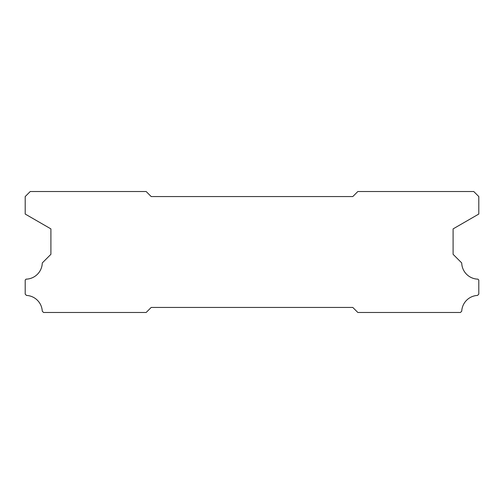 <?xml version="1.0" encoding="UTF-8"?>
<svg xmlns="http://www.w3.org/2000/svg" width="504" height="504" viewBox="0 0 504 504"><rect width="100%" height="100%" fill="white"/><g stroke="black" fill="none" stroke-linecap="round" stroke-linejoin="round"><path stroke-width="0.76" d="M352.8 196.56L151.2 196.56L146.16 191.52L30.24 191.52L25.2 196.56L25.2 214.049L50.904 228.892L50.904 254.318L42.279 262.943A16.632 16.632 0 0 1 26.069 279.153L25.2 280.022L25.2 294.141L26.485 295.426A16.632 16.632 0 0 1 42.267 311.188L43.558 312.48L146.16 312.48L151.2 307.44L352.8 307.44L357.84 312.48L460.442 312.48L461.733 311.188A16.632 16.632 0 0 1 477.515 295.426L478.8 294.141L478.8 280.022L477.931 279.153A16.632 16.632 0 0 1 461.721 262.943L453.096 254.318L453.096 228.892L478.8 214.049L478.8 196.56L473.76 191.52L357.84 191.52L352.8 196.56"/></g></svg>
